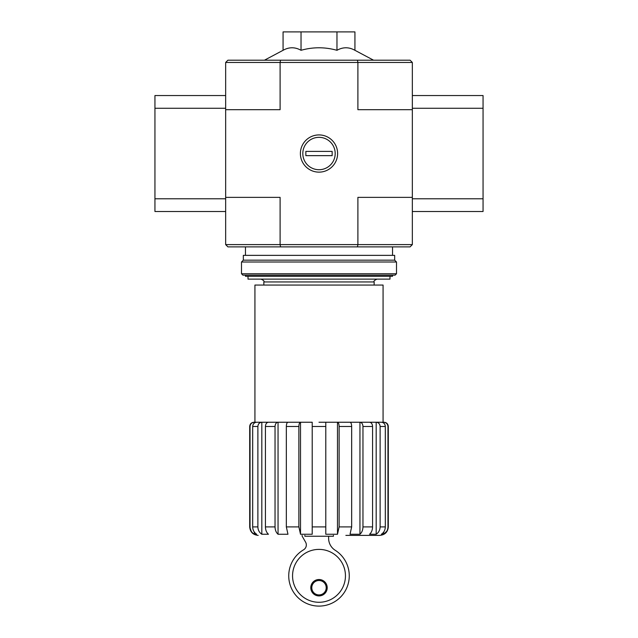 <?xml version="1.0" encoding="UTF-8"?>
<svg xmlns="http://www.w3.org/2000/svg" width="638" height="638" viewBox="0 0 638 638"><rect width="100%" height="100%" fill="white"/><g stroke="black" fill="none" stroke-linecap="round" stroke-linejoin="round"><path stroke-width="0.96" d="M333.427 535.386L333.427 536.239L304.852 536.239L304.852 535.386M386.819 531.151L383.701 534.253C386.437 532.563 387.856 530.106 387.968 526.9L388.303 526.9C387.8 532.052 384.969 534.883 379.817 535.386L345.868 535.386M383.701 423.066L383.701 422.244C386.285 422.492 387.705 423.903 387.968 426.487L387.968 526.9M383.701 532.02L383.701 534.253L381.372 534.253C383.885 532.555 385.2 530.106 385.312 526.9L385.312 426.487C385.073 423.903 383.765 422.492 381.372 422.244L376.181 422.244L376.181 534.253C378.693 532.555 380.009 530.106 380.12 526.9L385.312 526.9M387.968 426.487L388.303 426.487C388.048 423.911 386.636 422.492 384.06 422.244L369.554 422.244C371.38 422.492 372.385 423.903 372.568 426.487L372.568 526.9C372.48 530.106 371.476 532.555 369.554 534.253L376.181 534.253M376.181 422.244C378.565 422.492 379.881 423.903 380.12 426.487L380.12 526.9M359.952 422.244L350.031 422.244C351.02 422.492 351.562 423.903 351.666 426.487L351.666 526.9L350.031 534.253L359.952 534.253L359.952 422.244L369.554 422.244L359.952 422.244C361.778 422.492 362.783 423.903 362.966 426.487L362.966 526.9L372.568 526.9M359.952 534.253C361.874 532.555 362.878 530.106 362.966 526.9M337.486 422.244L325.787 422.244L325.787 534.253L337.486 534.253L337.486 422.244L350.031 422.244L337.486 422.244C338.475 422.492 339.025 423.903 339.121 426.487L339.121 526.9L351.666 526.9M337.486 534.253L339.121 526.9M312.213 426.487L325.787 426.487L325.787 526.9L312.213 526.9L312.213 422.244L300.514 422.244L300.514 534.253L312.213 534.253L312.213 526.9M300.514 422.244L278.048 422.244L278.048 534.253L287.969 534.253L286.334 526.9L286.334 426.487C286.43 423.903 286.98 422.492 287.969 422.244L300.514 422.244C299.525 422.492 298.975 423.903 298.879 426.487L298.879 526.9L300.514 534.253M278.048 422.244L268.446 422.244L278.048 422.244C276.222 422.492 275.217 423.903 275.034 426.487L275.034 526.9C275.122 530.106 276.126 532.555 278.048 534.253C276.126 532.555 275.122 530.106 275.034 526.9L265.432 526.9L265.432 426.487C265.615 423.903 266.62 422.492 268.446 422.244L261.819 422.244L261.819 534.253L268.446 534.253C266.524 532.555 265.52 530.106 265.432 526.9M261.819 422.244L256.628 422.244L261.819 422.244C259.435 422.492 258.119 423.903 257.88 426.487L257.88 526.9C257.991 530.106 259.307 532.555 261.819 534.253C259.307 532.555 257.991 530.106 257.88 526.9L252.688 526.9L252.688 426.487C252.919 423.903 254.235 422.492 256.628 422.244L254.299 422.244L254.299 423.066M254.299 532.02L254.299 534.253L256.628 534.253C254.107 532.555 252.8 530.106 252.688 526.9M250.032 426.487L249.697 426.487C249.952 423.911 251.364 422.492 253.94 422.244L254.299 422.244C251.715 422.492 250.295 423.911 250.032 426.487L250.032 526.9C250.144 530.114 251.571 532.563 254.299 534.253M251.181 531.151L249.697 526.9C250.2 532.052 253.031 534.883 258.183 535.386M325.787 426.487L325.787 422.244L319 422.244M254.929 422.244L254.929 285.058L383.071 285.058L383.071 422.244M283.073 50.298C289.054 46.941 295.043 46.941 301.032 50.298C312.971 46.941 324.949 46.941 336.968 50.298C342.941 46.941 348.93 46.941 354.927 50.298L354.927 31.9L283.073 31.9L283.073 50.298L264.475 60.187M280.56 246.874L357.44 246.874L357.894 244.609L280.106 244.609L280.56 246.874L227.918 246.874L225.661 244.609L280.106 244.609L280.106 197.373L225.661 197.373L225.661 62.452L227.918 60.187L410.082 60.187L412.339 62.452L412.339 108.269L483.054 108.269L483.054 95.54L412.339 95.54M412.339 244.609L412.339 197.373L357.894 197.373L357.894 244.609L412.339 244.609L410.082 246.874L357.44 246.874M412.339 197.373L412.339 108.269M225.661 244.609L225.661 198.785L154.946 198.785L154.946 211.513L225.661 211.513M300.394 153.527A18.606 18.606 0 0 0 328.307 169.644A18.606 18.606 0 0 0 328.307 137.417A18.606 18.606 0 0 0 300.394 153.527M225.661 109.688L280.106 109.688L280.106 62.452L357.894 62.452L357.894 109.688L412.339 109.688M357.44 60.187L357.894 62.452L412.339 62.452M225.661 62.452L280.106 62.452L280.56 60.187M336.968 50.298L336.968 31.9M301.032 50.298L301.032 31.9M245.455 275.161L245.455 276.286L392.545 276.286L392.545 275.161M248.007 276.286L248.007 279.117L389.993 279.117L389.993 276.286M292.555 575.835A26.445 26.445 0 0 0 332.223 598.739A26.445 26.445 0 0 0 332.223 552.931A26.445 26.445 0 0 0 292.555 575.835M302.117 535.386A1.412 1.412 0 0 0 302.276 536.375L305.578 542.133A5.654 5.654 0 0 1 303.353 549.932A30.265 30.265 0 0 0 295.809 595.278A30.265 30.265 0 0 0 341.777 595.764A30.265 30.265 0 0 0 335.189 550.267A14.14 14.14 0 0 1 328.618 538.32L328.618 536.239M310.794 587.718A8.206 8.206 0 0 0 323.099 594.823A8.206 8.206 0 0 0 323.099 580.612A8.206 8.206 0 0 0 310.794 587.718M311.791 587.718A7.209 7.209 0 0 0 322.605 593.962A7.209 7.209 0 0 0 322.605 581.473A7.209 7.209 0 0 0 311.791 587.718M225.661 108.269L154.946 108.269L154.946 198.785M225.661 197.373L225.661 198.785M225.661 95.54L154.946 95.54L154.946 108.269M412.339 211.513L483.054 211.513L483.054 108.269M412.339 198.785L483.054 198.785M241.499 273.742L242.911 275.161L395.089 275.161L396.501 273.742L396.501 262.003L241.499 262.003L241.499 273.742L396.501 273.742M241.499 262.003L243.333 260.168L394.667 260.168L396.501 262.003M243.333 260.168L243.333 255.359L394.667 255.359L394.667 260.168M319 169.716A16.189 16.189 0 0 1 304.98 145.432A16.189 16.189 0 0 1 333.02 145.432A16.189 16.189 0 0 1 319 169.716M305.849 155.648L305.849 151.405L332.151 151.405L332.151 155.648L305.849 155.648M380.12 426.487L385.312 426.487M362.966 426.487L372.568 426.487M339.121 426.487L351.666 426.487M286.334 526.9L298.879 526.9M286.334 426.487L298.879 426.487M265.432 426.487L275.034 426.487M252.688 426.487L257.88 426.487M263.845 285.058L263.845 281.948L374.155 281.948C373.437 281.254 374.378 280.313 376.986 279.117M388.303 426.487L388.303 526.9M249.697 426.487L249.697 526.9M374.155 285.058L374.155 281.948M354.927 50.298L373.525 60.187M392.545 255.359L392.545 246.874M245.455 255.359L245.455 246.874M263.845 281.948C264.563 281.254 263.622 280.313 261.014 279.117"/></g></svg>
